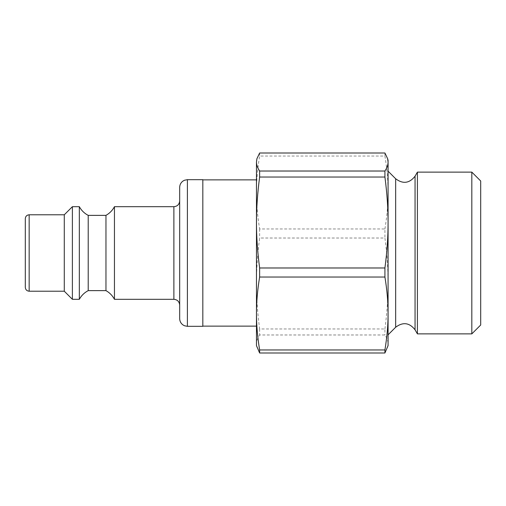 <?xml version="1.0" encoding="UTF-8"?>
<svg xmlns="http://www.w3.org/2000/svg" width="506" height="506" viewBox="0 0 506 506"><rect width="100%" height="100%" fill="white"/><g stroke="black" fill="none" stroke-linecap="round" stroke-linejoin="round"><path stroke-width="0.38" stroke-dasharray="2.53 1.9" d="M387.628 347.287L388.077 343.991C388.096 341.17 387.046 338.166 384.921 334.978L259.629 334.978C257.503 338.166 256.453 341.17 256.472 343.991L256.921 347.287M384.921 328.963C387.046 312.885 388.096 297.724 388.077 283.486C388.096 269.255 387.046 254.094 384.921 238.016L259.629 238.016C257.503 254.094 256.453 269.255 256.472 283.486C256.453 297.724 257.503 312.885 259.629 328.963L384.921 328.963L384.921 334.978M384.921 228.965C387.046 216.068 388.096 203.918 388.077 192.501C388.096 181.085 387.046 168.928 384.921 156.038L259.629 156.038C257.503 168.928 256.453 181.085 256.472 192.501C256.453 203.918 257.503 216.068 259.629 228.965L384.921 228.965L384.921 238.016M256.472 160.377L256.472 345.623M259.629 153.002L259.629 156.038M259.629 228.965L259.629 238.016M259.629 328.963L259.629 334.978M384.921 153.002L384.921 156.038M388.077 160.377L388.077 345.623M480.7 181.003L480.7 324.997M471.826 333.871L471.826 172.129M417.406 172.129L417.406 333.871M388.077 172.628L388.077 334.82M388.077 313.499L388.077 222.513M256.472 181.154L256.472 326.136L256.472 181.154M202.83 181.154L202.83 326.136L202.83 181.154M202.83 326.326L202.83 179.674M25.3 287.351L25.3 218.649M179.674 318.609L179.674 187.391M179.674 253L179.674 200.901L179.674 253M114.451 299.312L114.451 206.688M64.281 291.209L64.281 214.791M72.383 299.312L72.383 206.688M79.328 299.312L79.328 206.688M88.208 290.627L88.208 215.373M105.963 290.627L105.963 215.373M415.053 176.208L415.053 329.792M395.66 178.763L395.66 327.237M187.391 179.674L187.391 326.326M173.887 299.312L173.887 206.688M29.158 214.791L29.158 291.209"/><path stroke-width="0.76" d="M384.921 177.037C387.046 193.115 388.096 208.276 388.077 222.513C388.096 236.745 387.046 251.906 384.921 267.984L259.629 267.984C257.503 251.906 256.453 236.745 256.472 222.513C256.453 208.276 257.503 193.115 259.629 177.037L384.921 177.037L384.921 171.022L259.629 171.022C257.503 167.834 256.453 164.829 256.472 162.009L256.921 158.713L259.629 153.002L384.921 153.002L387.628 158.713L388.077 162.009C388.096 164.829 387.046 167.834 384.921 171.022M384.921 277.035C387.046 289.932 388.096 302.082 388.077 313.499C388.096 324.915 387.046 337.072 384.921 349.962L259.629 349.962C257.503 337.072 256.453 324.915 256.472 313.499C256.453 302.082 257.503 289.932 259.629 277.035L384.921 277.035L384.921 267.984M256.921 158.713L256.472 162.009L256.472 345.623L259.629 352.998L384.921 352.998L388.077 345.623L388.077 160.377L387.628 158.713M259.629 352.998L259.629 349.962M259.629 177.037L259.629 171.022M259.629 277.035L259.629 267.984M384.921 352.998L384.921 349.962M471.826 333.871L480.7 324.997L480.7 181.003L471.826 172.129L471.826 333.871L417.406 333.871L417.406 172.129L471.826 172.129M395.66 327.237C402.953 321.778 409.417 322.626 415.053 329.792L415.053 176.208C409.417 183.374 402.953 184.222 395.66 178.763L395.66 327.237L388.077 334.82L388.077 313.499M388.077 222.513L388.077 172.628M187.391 179.674L202.83 179.674L202.83 326.326L187.391 326.326L187.391 179.674L184.494 180.237L182.951 181.078C180.832 182.647 179.744 184.753 179.674 187.391L179.674 318.609C179.744 321.247 180.832 323.353 182.951 324.922L184.494 325.763L187.391 326.326M25.3 253L25.3 287.351C25.528 289.691 26.818 290.982 29.158 291.209L29.158 214.791C26.818 215.018 25.528 216.309 25.3 218.649L25.3 253M173.887 299.312L173.887 206.688L114.451 206.688L114.451 299.312L173.887 299.312C177.397 299.653 179.333 301.582 179.674 305.099M29.158 214.791L64.281 214.791L64.281 291.209L72.383 299.312L79.328 299.312L79.328 206.688L72.383 206.688L72.383 299.312M79.328 206.688C81.422 210.464 84.382 213.361 88.208 215.373L88.208 290.627C84.382 292.639 81.422 295.536 79.328 299.312M88.208 215.373L105.963 215.373L105.963 290.627L88.208 290.627M415.053 329.792L417.406 333.871M415.053 176.208L417.406 172.129M395.66 178.763L388.077 171.18M256.472 179.864L202.83 179.864M256.472 326.136L202.83 326.136M173.887 206.688C177.397 206.347 179.333 204.418 179.674 200.901M29.158 291.209L64.281 291.209M64.281 214.791L72.383 206.688M114.451 299.312C112.465 295.593 109.638 292.696 105.963 290.627M114.451 206.688C112.465 210.407 109.638 213.304 105.963 215.373"/></g></svg>
